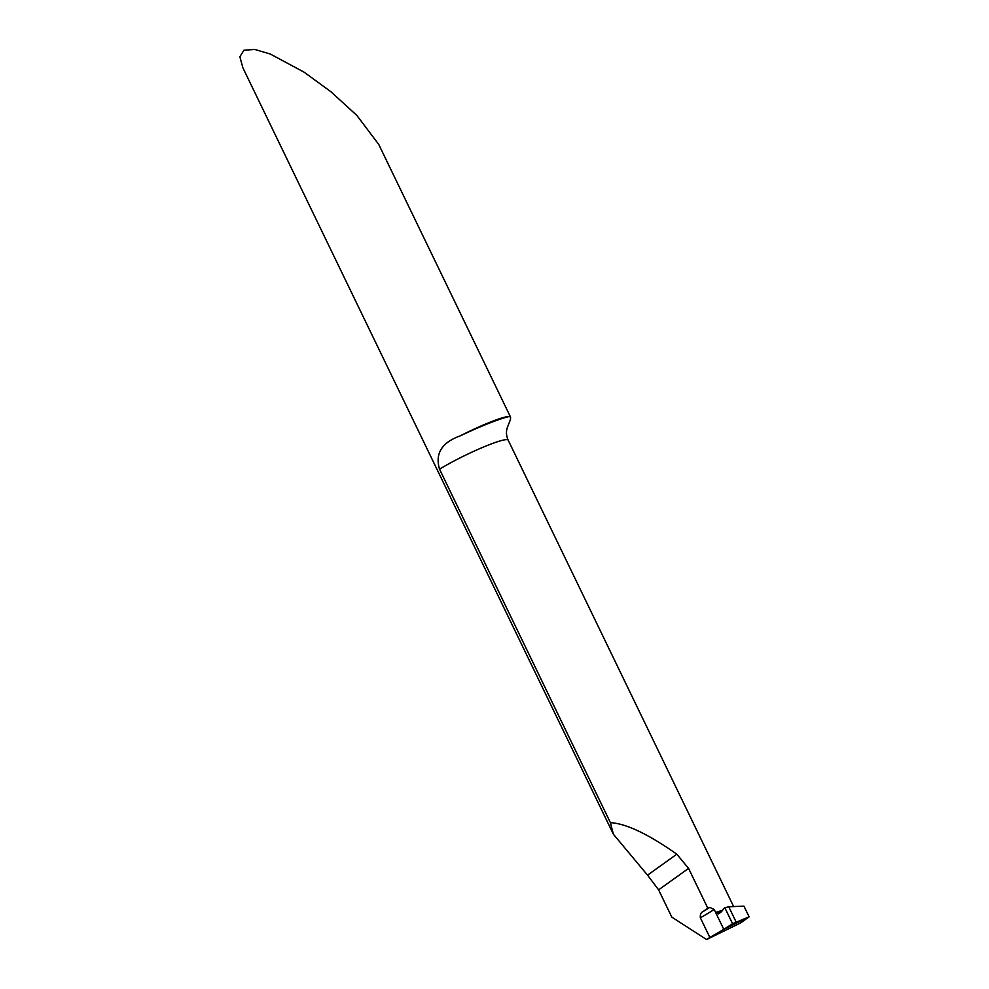 <?xml version="1.0" encoding="UTF-8"?>
<svg xmlns="http://www.w3.org/2000/svg" width="989" height="989" viewBox="0 0 989 989"><rect width="100%" height="100%" fill="white"/><g stroke="black" fill="none" stroke-linecap="round" stroke-linejoin="round"><path stroke-width="1.48" d="M709.867 937.473L723.787 929.363L749.106 916.84L732.565 923.714L723.787 929.363L715.628 912.476L720.004 912.513L715.69 912.538L714.157 909.435A57.832 6.552 -25.8 0 1 700.36 917.804L709.867 937.473L706.566 939.55L740.81 922.824L749.106 916.84L723.787 929.363L715.628 912.476L722.6 910.239M743.938 906.134L749.106 916.84L743.938 906.134L728.745 906.777L724.863 907.791L732.565 923.714L724.863 907.791C723.083 908.285 720.536 916.061 715.628 912.476L723.787 929.363L732.565 923.714M706.566 939.55L671.791 917.1L658.612 889.84L647.535 875.154L613.365 834.197L610.398 822.65C626.111 823.565 648.24 834.073 676.81 854.187L688.567 868.391L707.803 908.186L702.932 911.673A54.271 6.144 154.2 0 0 709.818 907.358A44.493 5.032 154.2 0 0 707.803 908.186M700.36 917.804C700.051 914.541 700.904 912.501 702.932 911.673M709.818 907.358L714.157 909.435M439.536 469.206A44.493 5.032 -25.8 0 1 482.298 447.547A44.493 5.032 -25.8 0 1 508.173 440.154C506.195 435.605 505.948 431.315 507.431 427.285L510.472 419.472L510.608 417.222L509.187 416.517A44.493 5.032 154.2 0 0 490.569 422.006A44.493 5.032 154.2 0 0 460.293 435.84C441.799 442.466 434.888 453.58 439.536 469.206L610.398 822.65M510.608 417.222L378.738 144.419L356.856 115.441L330.895 91.717L304.043 72.135L270.244 54.012L254.766 49.45L243.924 50.216L239.87 56.744L242.874 67.796L613.365 834.197M715.628 912.476L718.224 913.91L724.863 907.791M658.612 889.84L688.567 868.391M647.535 875.154L676.81 854.187M460.293 435.84A62.282 7.047 -25.8 0 1 509.187 416.517M736.125 922.02L728.745 906.777M749.13 916.865L743.975 906.208M733.232 905.726L508.173 440.154"/></g></svg>
